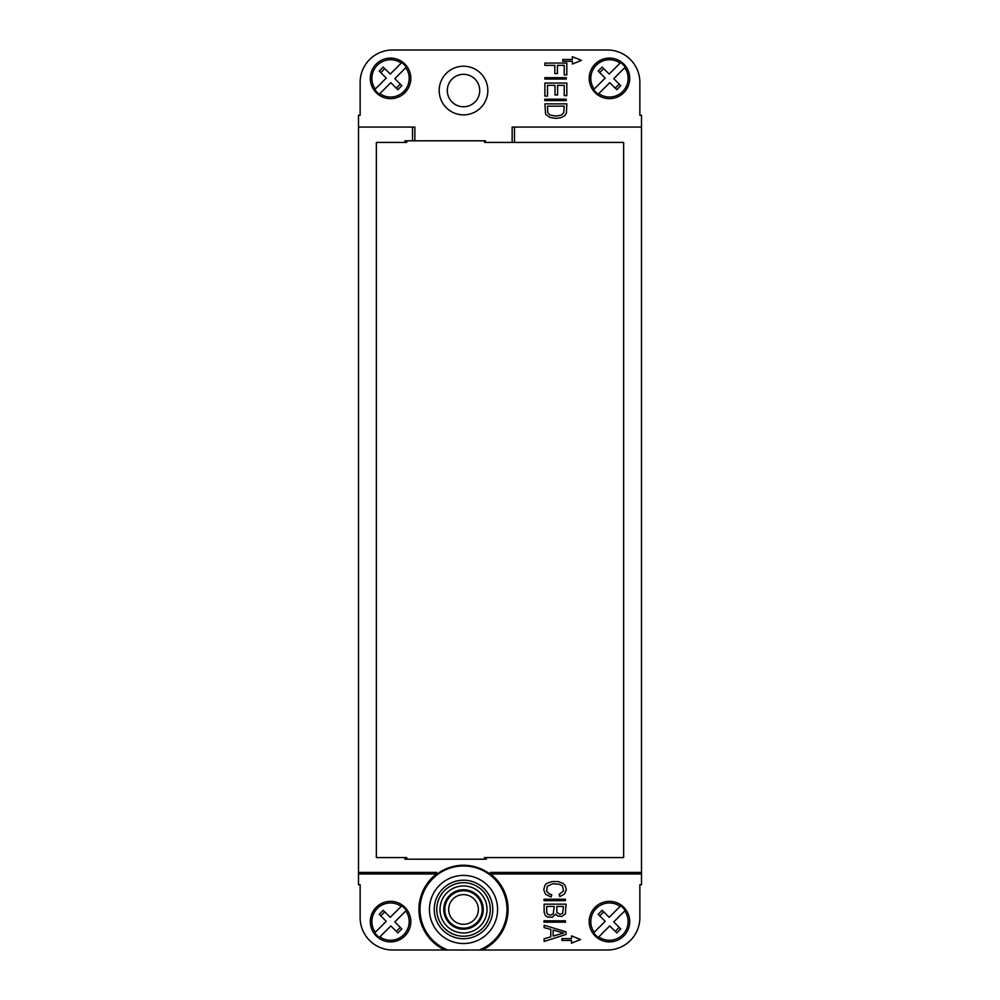 <?xml version="1.0" encoding="UTF-8"?>
<svg xmlns="http://www.w3.org/2000/svg" width="1000" height="1000" viewBox="0 0 1000 1000"><rect width="100%" height="100%" fill="white"/><g stroke="black" fill="none" stroke-linecap="round" stroke-linejoin="round"><path stroke-width="1.5" d="M406.763 859.188L406.763 857.562L376.35 857.562L376.35 142.438L404.963 142.438L404.963 140.812L414.862 140.812L414.862 127.075L412.525 127.075L412.525 140.812M514.5 127.075L514.5 142.438L512.163 142.438L512.163 127.075L641.488 127.075L641.488 115.275L639.862 115.275L639.862 82.438A32.438 32.438 0 0 0 607.438 50L392.562 50A32.438 32.438 0 0 0 360.138 82.438L360.138 115.275L358.512 115.275L358.512 127.075L412.525 127.075M479.312 950A43.513 43.513 0 0 0 463.512 865.95A43.513 43.513 0 0 0 447.713 950L482.088 950A44.6 44.6 0 0 0 491.887 875.062L490.337 872.412L641.488 872.412L641.488 873.975L491.887 873.975M436.688 872.412L358.512 872.412L358.512 873.975L435.138 873.975L436.688 872.412L436.688 874.325A44.2 44.2 0 0 1 490.337 874.325L491.887 875.062M447.3 90.538A16.213 16.213 0 0 0 463.512 106.762A16.213 16.213 0 0 0 479.725 90.538A16.213 16.213 0 0 1 463.512 106.762A16.213 16.213 0 0 1 447.3 90.538A16.213 16.213 0 0 1 463.512 74.325A16.213 16.213 0 0 1 479.725 90.538M463.512 114.862A24.325 24.325 0 0 0 487.837 90.538A24.325 24.325 0 0 0 463.512 66.213A24.325 24.325 0 0 0 439.188 90.538A24.325 24.325 0 0 0 463.512 114.862M490.337 874.325L490.337 872.412M514.5 142.438L623.65 142.438L623.65 857.562L486.312 857.562L486.312 859.188L404.963 859.188L404.963 857.562M484.513 859.188L484.513 857.562L486.312 857.562M435.138 873.975L435.138 875.062A44.6 44.6 0 0 0 444.938 950L392.562 950A32.438 32.438 0 0 1 360.138 917.562L360.138 884.725L358.512 884.725L358.512 873.975M463.512 880.2A29.262 29.262 0 0 0 434.25 909.463A29.262 29.262 0 0 0 463.512 938.725A29.262 29.262 0 0 0 492.775 909.463A29.262 29.262 0 0 0 463.512 880.2M463.512 882.7A26.762 26.762 0 0 0 436.763 909.463A26.762 26.762 0 0 0 463.512 936.213A26.762 26.762 0 0 0 490.275 909.463A26.762 26.762 0 0 0 463.512 882.7M414.862 140.812L485.538 140.812L485.538 142.438L484.513 142.438L484.513 140.812M641.488 873.975L641.488 884.725L639.862 884.725L639.862 917.562A32.438 32.438 0 0 1 607.438 950L482.088 950M404.963 142.438L406.763 142.438L406.763 140.812M611.225 941.812A20.275 20.275 0 0 1 589.188 921.425A20.275 20.275 0 0 1 607.688 901.425A20.275 20.275 0 0 1 629.65 919.85A20.275 20.275 0 0 1 611.225 941.812M544 899.262L565.438 899.262L565.438 900.662L544 900.662L544 899.262M544 922.188L544 920.8L565.438 920.8L565.438 922.188L544 922.188M566.038 934.438L544.125 941.45L544.125 938.812L550.8 936.85L550.8 929.4L544.125 927.65L544.125 925.25L566.038 931.812L566.038 934.438M557.6 915.987L555.7 914.125L552.15 917.3L547.525 916.975L545.487 915.65L544.125 912.375L544.125 904.163L566.038 904.163L565.363 914.013L561.688 916.425L557.6 915.987M546.613 891.213L549.338 893.95L551.788 894.712L551.1 897.013L545.525 894.275L543.75 889.675L545.112 884.975L546.888 883.325L552.062 881.575L558.325 881.575L563.225 883.55L564.987 885.3L566.35 889.575L564.587 893.95L559.825 896.575L559.138 894.275L563.5 891.1L562.537 886.062L559.275 884.212L552.6 883.775L547.3 886.287L546.613 891.213M561.912 940.438L561.912 938.612L571.487 938.612L571.487 935.875L580.6 939.525L571.487 943.162L571.487 940.438L561.912 940.438M463.512 943.525A34.062 34.062 0 0 0 497.575 909.463A34.062 34.062 0 0 0 463.512 875.4A34.062 34.062 0 0 0 429.45 909.463A34.062 34.062 0 0 0 463.512 943.525M388.375 941.775A20.275 20.275 0 0 0 410.737 919.85A20.275 20.275 0 0 0 388.775 901.425A20.275 20.275 0 0 0 388.375 941.775M607.288 98.537A20.275 20.275 0 0 0 629.65 76.612A20.275 20.275 0 0 0 607.688 58.188A20.275 20.275 0 0 0 607.288 98.537M388.375 98.537A20.275 20.275 0 0 0 410.737 76.612A20.275 20.275 0 0 0 388.775 58.188A20.275 20.275 0 0 0 388.375 98.537M512.163 142.438L485.538 142.438M566.287 77.675L544.85 77.675L544.85 79.075L566.287 79.075L566.287 77.675M564.225 85.35L564.225 95.638L566.812 95.638L566.812 83.05L544.9 83.05L544.9 96.075L547.487 96.075L547.487 85.35L554.975 85.35L554.975 94.987L557.562 94.987L557.562 85.35L564.225 85.35M572.362 56.725L572.362 59.462L562.788 59.462L562.788 61.288L572.362 61.288L572.362 64.025L581.487 60.375L572.362 56.725M544.8 100.6L566.237 100.6L566.237 99.213L544.8 99.213L544.8 100.6M566.413 113.05L566.812 103.863L544.9 103.863L545.575 114.15L549.663 117.325L555.925 118.413L561.1 117.65L564.913 115.575L566.413 113.05M544.9 65.375L554.837 65.375L554.837 73.587L557.425 73.587L557.425 65.375L564.225 65.375L564.225 74.9L566.812 74.9L566.812 63.075L544.9 63.075L544.9 65.375M375.262 89.062L386.238 78.088L379.237 71.087L383.25 67.075L390.25 74.075L401.225 63.113A18.637 18.637 0 0 0 375.262 89.062L374.762 89.575A19.35 19.35 0 0 0 379.35 94.162L379.85 93.65A18.637 18.637 0 0 0 405.812 67.688L406.325 67.188A19.35 19.35 0 0 0 401.737 62.6L401.225 63.113M641.488 127.075L641.488 872.412M358.512 127.075L358.512 872.412M375.262 932.312L386.238 921.338L379.237 914.325L383.25 910.312L390.25 917.325L401.225 906.35A18.637 18.637 0 0 0 375.262 932.312L374.762 932.812A19.35 19.35 0 0 0 379.35 937.4L379.85 936.888A18.637 18.637 0 0 0 405.812 910.938L406.325 910.425A19.35 19.35 0 0 0 401.737 905.837L401.225 906.35M444.938 950L447.713 950M436.688 874.325L435.138 875.062M396.3 88.15L400.312 84.138M384.787 68.612L380.775 72.625M405.812 67.688L394.837 78.662L401.85 85.675L397.837 89.688L390.825 82.675L379.85 93.65M396.3 931.388L400.312 927.375M384.787 911.85L380.775 915.863M405.812 910.938L394.837 921.912L401.85 928.913L397.837 932.925L390.825 925.925L379.85 936.888M598.775 93.65A18.637 18.637 0 0 0 624.738 67.688L625.237 67.188A19.35 19.35 0 0 0 620.65 62.6L609.175 74.075L602.163 67.075L598.15 71.087L605.163 78.088L593.675 89.575A19.35 19.35 0 0 0 598.263 94.162L609.75 82.675L616.75 89.688L620.763 85.675L613.763 78.662L624.738 67.688M620.15 63.113A18.637 18.637 0 0 0 594.188 89.062M615.212 88.15L619.225 84.138M603.7 68.612L599.688 72.625M598.775 936.888A18.637 18.637 0 0 0 624.738 910.938L625.237 910.425A19.35 19.35 0 0 0 620.65 905.837L609.175 917.325L602.163 910.312L598.15 914.325L605.163 921.338L593.675 932.812A19.35 19.35 0 0 0 598.263 937.4L609.75 925.925L616.75 932.925L620.763 928.913L613.763 921.912L624.738 910.938M620.15 906.35A18.637 18.637 0 0 0 594.188 932.312M615.212 931.388L619.225 927.375M603.7 911.85L599.688 915.863M487.025 909.463A23.512 23.512 0 0 0 463.512 885.95A23.512 23.512 0 0 0 440 909.463A23.512 23.512 0 0 0 463.512 932.975A23.512 23.512 0 0 0 487.025 909.463M443.787 909.463A19.725 19.725 0 0 0 463.512 929.188A19.725 19.725 0 0 0 483.237 909.463A19.725 19.725 0 0 0 463.512 889.737A19.725 19.725 0 0 0 443.787 909.463M482.225 909.463A18.713 18.713 0 0 1 463.512 928.175A18.713 18.713 0 0 1 444.8 909.463A18.713 18.713 0 0 1 463.512 890.75A18.713 18.713 0 0 1 482.225 909.463M478.35 909.463A14.837 14.837 0 0 1 463.512 924.3A14.837 14.837 0 0 1 448.675 909.463A14.837 14.837 0 0 1 463.512 894.625A14.837 14.837 0 0 1 478.35 909.463M550.075 115.025L547.75 112.613L547.487 106.163L564.225 106.163L563.688 112.95L561.237 115.138L555.925 116.125L550.075 115.025M554.2 906.462L546.712 906.462L546.712 912.487L547.8 914.338L550.388 915.212L553.25 913.9L554.2 906.462M556.925 912.487L560.05 914.338L562.638 913.363L563.45 906.462L556.788 906.462L556.925 912.487M563.725 933.012L553.112 930.062L553.112 936.075L563.725 933.012"/></g></svg>
